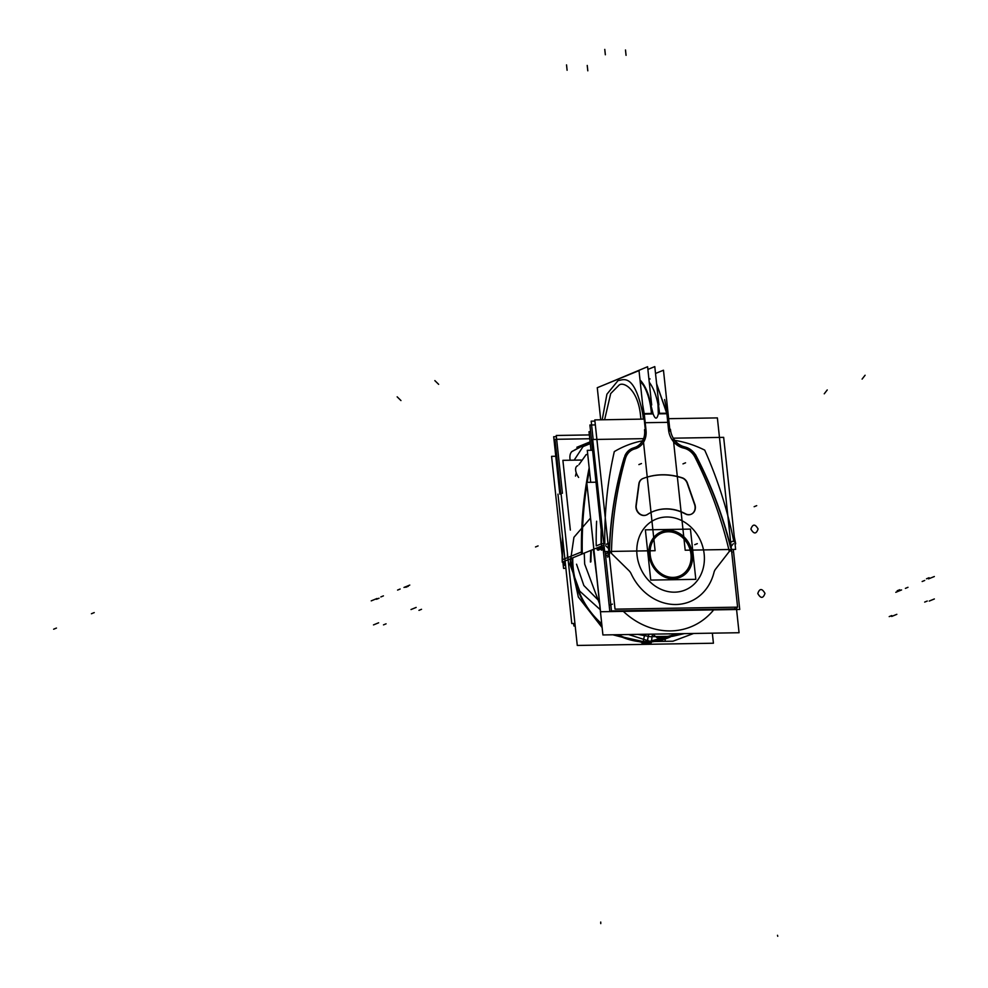<?xml version="1.0" encoding="UTF-8"?>
<svg xmlns="http://www.w3.org/2000/svg" width="988" height="988" viewBox="0 0 988 988"><rect width="100%" height="100%" fill="white"/><g stroke="black" fill="none" stroke-linecap="round" stroke-linejoin="round"><path stroke-width="1.48" d="M562.419 493.271L556.244 435.473L589.354 434.93M575.201 625.972L573.917 625.984L573.658 623.49M559.826 494.111L553.688 436.733L556.38 436.684M669.975 431.077L663.467 370.216L655.526 373.464M605.125 551.526L611.473 610.967L735.109 608.954L734.924 607.2M593.146 439.487L591.195 421.16L594.937 421.098M639.15 483.416L636.173 505.893M635.988 505.486L638.841 484.009L635.988 505.486M636.321 504.893A8.2 7.077 67.7 0 0 638.927 513.13A8.2 7.077 67.7 0 0 646.523 514.958A8.2 7.077 67.7 0 0 647.893 514.168M635.939 505.98A8.2 7.077 67.7 0 0 639.545 513.982A8.2 7.077 67.7 0 0 647.276 514.526A8.2 7.077 67.7 0 1 639.545 513.982A8.2 7.077 67.7 0 1 635.939 505.98A8.2 7.077 67.7 0 0 639.545 513.982A8.2 7.077 67.7 0 0 647.276 514.526A8.2 7.077 67.7 0 1 639.545 513.982A8.2 7.077 67.7 0 1 635.939 505.98M686.265 514.217A46.498 40.063 67.7 0 0 653.216 511.451A46.498 40.063 67.7 0 0 646.868 514.859M647.758 514.229A46.498 40.063 -112.3 0 1 685.277 513.908A46.498 40.063 67.7 0 0 647.758 514.229A46.498 40.063 -112.3 0 1 685.277 513.908A46.498 40.063 67.7 0 0 653.537 511.327M652.969 511.562A46.498 40.063 67.7 0 0 647.795 514.205M685.104 513.562A8.2 7.077 67.7 0 0 691.23 514.229A8.2 7.077 67.7 0 0 694.663 503.942M691.106 514.279A8.2 7.077 67.7 0 0 694.601 504.535A8.2 7.077 67.7 0 1 693.329 512.636A8.2 7.077 67.7 0 1 686.092 514.291A8.2 7.077 67.7 0 0 690.983 514.328M695.021 504.93L687.253 482.626M687.352 483.712L694.428 504.041L687.352 483.712M687.586 483.626A7.879 6.793 67.7 0 0 681.806 477.698M687.179 483.218A7.879 6.793 67.7 0 0 682.016 477.933A7.879 6.793 67.7 0 1 687.179 483.218A7.879 6.793 67.7 0 0 682.016 477.933A7.879 6.793 67.7 0 1 687.179 483.218M683.054 478.093A74.236 63.961 67.7 0 0 642.373 478.748M643.41 478.365A74.236 63.961 67.7 0 1 681.584 477.784A74.236 63.961 67.7 0 0 643.41 478.365A74.236 63.961 67.7 0 1 681.584 477.784A74.236 63.961 67.7 0 0 642.855 478.575A7.879 6.793 67.7 0 0 639.051 482.934M643.534 478.328A7.879 6.793 67.7 0 0 642.978 478.513A7.879 6.793 67.7 0 0 639.026 484.416M644.559 419.085L594.801 419.9L615.03 609.151L737.604 607.151L717.374 417.899L667.641 418.702M656.662 384.147L666.9 413.75L658.329 413.836C657.008 419.505 655.279 419.53 653.13 413.923L650.796 404.611L653.13 413.923C655.279 419.53 657.008 419.505 658.329 413.836L657.983 404.487L658.329 413.836L666.9 413.75L656.662 384.147L666.9 413.75L658.329 413.836L666.9 413.75L667.752 422.345L645.213 422.716L646.029 430.422A19.044 16.401 -112.3 0 1 634.827 448.885A16.907 14.561 67.7 0 0 625.429 458.58A366.437 315.728 67.7 0 0 611.436 553.416A366.437 315.728 -112.3 0 1 625.429 458.58A16.907 14.561 -112.3 0 1 634.827 448.885A19.044 16.401 67.7 0 0 646.029 430.422L645.213 422.716L667.752 422.345L668.58 430.052A19.044 16.401 67.7 0 0 683.684 448.095A16.907 14.561 -112.3 0 1 695.12 457.444A366.437 315.728 -112.3 0 1 729.292 551.489L715.522 569.212A9.46 8.151 67.7 0 0 714.003 572.373A50.882 43.843 -112.3 0 1 675.928 604.508A50.882 43.843 -112.3 0 1 631.134 573.732A9.46 8.151 67.7 0 0 628.948 570.619L611.436 553.416L628.948 570.619A9.46 8.151 -112.3 0 1 631.134 573.732A50.882 43.843 67.7 0 0 675.928 604.508A50.882 43.843 67.7 0 0 714.003 572.373A9.46 8.151 -112.3 0 1 715.522 569.212L729.292 551.489A366.437 315.728 67.7 0 0 695.12 457.444A16.907 14.561 67.7 0 0 683.684 448.095A19.044 16.401 -112.3 0 1 668.58 430.052L667.752 422.345L645.213 422.716L644.275 414.12L653.13 413.923L644.275 414.12L642.62 404.388M637.025 555.133A38.297 32.999 -112.3 0 1 666.579 517.008A38.297 32.999 -112.3 0 1 704.16 554.046A38.297 32.999 -112.3 0 1 674.606 592.17A38.297 32.999 -112.3 0 1 637.025 555.133A38.297 32.999 -112.3 0 1 666.579 517.008A38.297 32.999 -112.3 0 1 704.16 554.046A38.297 32.999 -112.3 0 1 674.606 592.17A38.297 32.999 -112.3 0 1 637.025 555.133A38.297 32.999 67.7 0 0 674.606 592.17A38.297 32.999 67.7 0 0 704.16 554.046A38.297 32.999 67.7 0 0 666.579 517.008A38.297 32.999 67.7 0 0 637.025 555.133A38.297 32.999 -112.3 0 1 666.579 517.008A38.297 32.999 -112.3 0 1 704.16 554.046A38.297 32.999 -112.3 0 1 674.606 592.17A38.297 32.999 -112.3 0 1 637.025 555.133M609.374 556.219L607.361 557.047M645.51 431.472L639.014 370.611L597.271 387.704L600.704 419.801M640.52 415.207L640.52 415.306C637.791 388.605 622.86 380.985 618.809 385.369C622.86 380.985 637.791 388.605 640.52 415.306C637.791 388.605 622.86 380.985 618.809 385.369L610.708 393.557L604.619 419.739L610.708 393.557L618.809 385.369C622.86 380.985 637.791 388.605 640.52 415.306C637.791 388.605 622.86 380.985 618.809 385.369L610.708 393.557L604.619 419.739M642.842 414.343C633.876 369.203 621.217 381.541 618.266 380.331C621.217 381.541 633.876 369.203 642.842 414.343L643.336 419.097L642.842 414.343C633.876 369.203 621.217 381.541 618.266 380.331L606.916 394.2L602.198 419.776L606.916 394.2L618.266 380.331C621.217 381.541 633.876 369.203 642.842 414.343L643.336 419.097L642.842 414.343C633.876 369.203 621.217 381.541 618.266 380.331L606.916 394.2L602.198 419.776L606.916 394.2L618.266 380.331L606.916 394.2L602.198 419.776M667.542 415.096L656.625 383.813L667.542 415.096M644.176 415.479L643.274 410.477L644.176 415.479M640.125 381.072L643.447 385.271M605.212 384.456L647.597 366.721L651.685 405.006M649.252 382.233A43.892 21.106 -90.9 0 1 657.983 404.487A43.892 21.106 -90.9 0 0 649.252 382.233A43.892 21.106 89.1 0 1 657.983 404.487L658.329 413.836C657.008 419.505 655.279 419.53 653.13 413.923L644.275 414.12L645.213 422.716L667.752 422.345L666.9 413.75L658.329 413.836L657.983 404.487A43.892 21.106 -90.9 0 0 649.252 382.233A43.892 21.106 89.1 0 1 657.983 404.487L658.329 413.836C657.008 419.505 655.279 419.53 653.13 413.923L650.796 404.611A43.892 21.106 -90.9 0 0 640.014 379.948A43.892 21.106 -90.9 0 1 650.796 404.611A43.892 21.106 -90.9 0 0 640.014 379.948A43.892 21.106 -90.9 0 1 650.796 404.611L653.13 413.923L650.796 404.611A43.892 21.106 -90.9 0 0 640.014 379.948M658.428 405.08A43.694 21.02 89.1 0 1 659.453 413.293M640.088 380.713A43.694 21.02 89.1 0 1 651.401 413.429M647.881 369.426L654.785 366.597L658.885 404.895M668.073 422.864L667.073 413.231L658.341 413.317M644.991 423.235L643.978 413.614L653.031 413.404M642.694 414.17L644.682 413.873M667.406 413.577L664.628 399.572L667.419 413.873M736.616 607.163L736.863 609.398L609.831 611.473L603.112 548.661M595.344 424.914L589.898 425.001L600.976 528.666M730.737 547.056L733.343 543.696M695.503 454.628A362.164 312.06 67.7 0 1 732.059 552.44L731.775 552.564M730.54 547.315A362.164 312.06 -112.3 0 0 696.417 456.987A362.164 312.06 -112.3 0 1 730.54 547.315A362.164 312.06 67.7 0 0 696.417 456.987A362.164 312.06 -112.3 0 1 730.54 547.315A362.164 312.06 67.7 0 0 698.071 460.223M685.376 447.095A17.512 15.079 -112.3 0 1 696.664 456.888M696.182 456.518A17.512 15.079 67.7 0 0 685.586 447.329A17.512 15.079 -112.3 0 1 696.182 456.518A17.512 15.079 67.7 0 0 685.586 447.329A17.512 15.079 -112.3 0 1 696.182 456.518A17.512 15.079 -112.3 0 0 685.586 447.329M735.628 549.39L685.19 550.217L673.223 438.178L723.661 437.351L735.628 549.39M733.8 541.51A374.748 322.903 67.7 0 0 704.716 450.12A374.748 322.903 67.7 0 1 733.8 541.51A374.748 322.903 67.7 0 0 704.716 450.12A374.748 322.903 67.7 0 1 733.8 541.51A374.748 322.903 67.7 0 0 704.716 450.12A117.621 101.344 67.7 0 0 674.792 440.376A117.621 101.344 67.7 0 1 704.716 450.12A117.621 101.344 67.7 0 0 674.792 440.376A117.621 101.344 67.7 0 1 704.716 450.12A117.621 101.344 67.7 0 0 674.792 440.376M674.421 440.315A18.056 15.561 67.7 0 0 683.251 446.65A18.056 15.561 67.7 0 1 674.421 440.315A18.056 15.561 67.7 0 0 683.251 446.65A18.056 15.561 67.7 0 1 674.421 440.315A18.056 15.561 67.7 0 0 681.498 445.983M683.696 446.774A105.864 91.217 -112.3 0 1 685.141 447.194A105.864 91.217 67.7 0 0 683.696 446.774A105.864 91.217 -112.3 0 1 685.141 447.194A105.864 91.217 -112.3 0 0 683.696 446.774M686.29 447.379A105.864 91.217 67.7 0 0 683.486 446.551M684.4 446.798A18.056 15.561 -112.3 0 1 670.432 429.274M635.16 447.354A18.056 15.561 67.7 0 0 642.398 440.833A18.056 15.561 67.7 0 1 635.16 447.354A18.056 15.561 67.7 0 0 642.398 440.833A18.056 15.561 67.7 0 1 635.16 447.354A18.056 15.561 67.7 0 0 642.398 440.833A117.621 101.344 67.7 0 0 614.301 451.602A374.748 322.903 67.7 0 0 604.817 543.622A374.748 322.903 67.7 0 1 614.301 451.602A374.748 322.903 67.7 0 0 604.817 543.622A374.748 322.903 67.7 0 1 614.301 451.602A374.748 322.903 67.7 0 0 604.817 543.622M644.522 429.694A18.056 15.561 -112.3 0 1 635.605 447.169A18.056 15.561 -112.3 0 1 634.345 447.613M635.21 447.342A105.864 91.217 67.7 0 0 632.592 448.256M655.106 550.711L604.681 551.526L592.701 439.487L643.139 438.672L655.106 550.711M605.743 545.784L609.312 549.291A362.164 312.06 -112.3 0 1 624.169 457.691A362.164 312.06 67.7 0 0 609.312 549.291A362.164 312.06 -112.3 0 1 624.169 457.691A362.164 312.06 67.7 0 0 609.312 549.291A362.164 312.06 -112.3 0 1 624.169 457.691M632.765 448.194A17.512 15.079 -112.3 0 0 624.848 455.826A17.512 15.079 -112.3 0 1 632.765 448.194A17.512 15.079 67.7 0 0 624.848 455.826A17.512 15.079 -112.3 0 1 632.765 448.194A17.512 15.079 67.7 0 0 625.293 454.9M633.32 447.996A105.864 91.217 -112.3 0 1 634.531 447.576A105.864 91.217 67.7 0 0 633.32 447.996A105.864 91.217 -112.3 0 1 634.531 447.576A105.864 91.217 -112.3 0 0 633.32 447.996M642.398 440.833A117.621 101.344 67.7 0 0 614.301 451.602A117.621 101.344 67.7 0 1 642.398 440.833A117.621 101.344 67.7 0 0 614.301 451.602A117.621 101.344 67.7 0 1 642.398 440.833M608.843 552.453L607.867 551.477M604.298 547.97L603.569 547.253L604.162 546.735L602.384 547.945M624.959 455.789A362.164 312.06 67.7 0 0 609.398 554.453L605.817 555.911M624.28 458.074A17.512 15.079 -112.3 0 1 632.505 448.293A17.512 15.079 -112.3 0 1 633.444 447.947M597.345 549.847L602.717 547.648L604.446 549.353M606.62 551.502L609.139 553.972M607.916 553.119L606.286 551.502L607.916 553.119L606.286 551.502L607.916 553.119L606.113 553.848L607.916 553.119M604.483 549.736L602.964 548.229L598.086 550.23L602.964 548.229L598.086 550.23L602.964 548.229L604.483 549.736M733.306 549.427L739.728 609.46L600.568 611.745L586.736 482.354L596.011 482.206M596.616 521.232A377.49 325.25 67.7 0 0 596.233 545.907A377.49 325.25 -112.3 0 1 596.616 521.232A377.49 325.25 67.7 0 0 596.233 545.907A377.49 325.25 -112.3 0 1 596.616 521.232A377.49 325.25 67.7 0 0 596.233 545.907L601.124 543.906A377.49 325.25 -112.3 0 1 601.42 521.084A377.49 325.25 67.7 0 0 601.124 543.906A377.49 325.25 -112.3 0 1 601.42 521.084A377.49 325.25 -112.3 0 0 601.124 543.906L596.233 545.907L601.124 543.906M596.74 548.254A5.471 4.718 -112.3 0 1 596.653 548.031A5.471 4.718 67.7 0 0 596.74 548.254A5.471 4.718 67.7 0 0 597.629 549.736A5.471 4.718 -112.3 0 1 596.74 548.254A5.471 4.718 -112.3 0 1 596.653 548.031A5.471 4.718 67.7 0 0 596.74 548.254L601.618 546.253A5.471 4.718 -112.3 0 1 601.531 546.031A5.471 4.718 67.7 0 0 601.618 546.253A5.471 4.718 -112.3 0 1 601.531 546.031A5.471 4.718 -112.3 0 0 601.618 546.253L596.74 548.254A5.471 4.718 67.7 0 0 597.629 549.736A5.471 4.718 -112.3 0 1 596.74 548.254L601.618 546.253A5.471 4.705 -112.3 0 0 602.507 547.735A5.471 4.705 -112.3 0 1 601.618 546.253M592.602 450.256L587.292 450.343L590.713 482.292M734.294 536.855A377.49 325.25 67.7 0 1 735.702 543.832L735.121 544.079M604.026 545.462L601.531 545.685M603.829 543.573L601.507 543.795L603.829 543.573M604.236 547.364L603.199 548.118L604.236 547.364M603.569 548.488L603.582 548.476A5.471 4.718 -112.3 0 1 601.68 545.66L601.544 545.722M596.715 548.822L602.087 546.623A5.471 4.718 -112.3 0 1 601.531 545.117M601.704 523.702A377.49 325.25 67.7 0 0 601.544 546.031L581.5 554.231A377.49 325.25 67.7 0 1 589.169 467.843M590.614 431.682L589.009 431.707L590.614 431.682M590.997 450.281L589.009 431.707L590.997 450.281M574.633 623.477L575.177 625.787M560.814 494.099L554.96 439.314L589.762 438.746M565.581 565.506L563.679 563.629L565.309 562.962M565.544 565.124L564.42 564.024L565.383 563.629L564.42 564.024L565.544 565.124L564.42 564.024L565.383 563.629L564.42 564.024L565.544 565.124M562.95 562.654L563.568 568.372L565.889 568.335M562.147 555.12L551.588 456.333L556.763 456.246M583.031 445.674L571.546 451.751A16.413 8.25 58.6 0 1 572.398 451.355A134.022 115.485 -112.3 0 1 583.575 445.452M589.787 442.92A134.022 115.485 -112.3 0 1 590.194 442.76L582.587 445.86M557.961 494.148L571.78 623.527L574.93 623.477M568.211 560.554A5.471 4.718 -112.3 0 1 567.964 560.035A5.471 4.718 -112.3 0 1 567.865 559.813A5.471 4.718 67.7 0 0 567.964 560.035A5.471 4.718 67.7 0 0 568.211 560.554A5.471 4.718 -112.3 0 1 567.964 560.035A5.471 4.718 -112.3 0 1 567.865 559.813A5.471 4.718 67.7 0 0 567.964 560.035A5.471 4.718 67.7 0 0 568.211 560.554M567.458 557.701A377.49 325.25 -112.3 0 1 567.421 553.144A377.49 325.25 67.7 0 0 567.458 557.701A377.49 325.25 -112.3 0 1 567.421 553.144A377.49 325.25 -112.3 0 0 567.458 557.701M570.348 530.087L562.888 460.334L581.117 460.038M562.505 536.706A377.49 325.25 -112.3 0 0 562.234 562.135L582.278 553.922A377.49 325.25 -112.3 0 1 586.86 484.725M576.856 447.28L590.095 441.858M587.23 482.354A377.49 325.25 -112.3 0 1 589.416 470.152M565.185 561.74L563.061 562.617A5.471 4.718 67.7 0 1 562.74 561.925A5.471 4.718 67.7 0 0 563.716 563.617M562.987 561.814A5.471 4.718 67.7 0 0 563.074 562.036A5.471 4.718 67.7 0 0 563.963 563.518A5.471 4.718 -112.3 0 1 563.074 562.036A5.471 4.718 67.7 0 0 563.963 563.518A5.471 4.718 67.7 0 1 563.074 562.036A5.471 4.718 -112.3 0 1 562.987 561.814A5.471 4.718 67.7 0 0 563.074 562.036A5.471 4.718 -112.3 0 1 562.987 561.814M562.58 559.69A377.49 325.25 67.7 0 1 562.789 539.312A377.49 325.25 67.7 0 0 562.58 559.69L564.864 558.763L562.58 559.69A377.49 325.25 -112.3 0 1 562.789 539.312A377.49 325.25 67.7 0 0 562.58 559.69L564.864 558.763M578.61 477.426A10.942 5.422 53.2 0 1 576.906 466.126A10.942 5.422 53.2 0 1 577.758 465.694M575.485 476.093L576.226 472.783L575.485 476.093M586.069 454.727L578.968 464.619L586.069 454.727L587.699 454.06L586.069 454.727L578.968 464.619L586.069 454.727L587.699 454.06L585.822 454.826M623.329 611.362A74.557 64.245 67.7 0 0 670.667 630.912A74.557 64.245 67.7 0 1 623.329 611.362A74.557 64.245 67.7 0 0 670.667 630.912A74.557 64.245 67.7 0 1 623.329 611.362A74.557 64.245 67.7 0 0 670.667 630.912A74.557 64.245 67.7 0 0 713.669 609.892A74.557 64.245 67.7 0 1 670.667 630.912A74.557 64.245 67.7 0 0 713.669 609.892A74.557 64.245 67.7 0 1 670.667 630.912A74.557 64.245 67.7 0 0 713.669 609.892M669.864 633.864A2.569 1.235 89.1 0 1 669.506 633.975A2.569 1.235 -90.9 0 0 669.864 633.864A2.569 1.235 89.1 0 1 669.148 633.876A2.569 1.235 -90.9 0 0 669.864 633.864A2.569 1.235 89.1 0 1 669.148 633.876A2.569 1.235 -90.9 0 0 669.864 633.864A2.569 1.235 -90.9 0 1 669.148 633.876M652.599 634.135A24.614 12.066 -95 0 0 651.574 641.842A76.138 65.603 -112.3 0 1 616.833 634.728M601.803 624.577A76.138 65.603 -112.3 0 1 572.225 558.035M572.781 557.812A75.619 65.159 67.7 0 0 601.717 623.749A75.619 65.159 67.7 0 1 572.781 557.812A75.619 65.159 67.7 0 0 601.717 623.749A75.619 65.159 67.7 0 1 572.781 557.812A75.619 65.159 67.7 0 0 601.717 623.749M648.844 634.197A24.614 11.844 -90.9 0 0 647.399 642.064A2.569 1.235 89.1 0 1 646.288 643.484A2.569 1.235 -90.9 0 0 647.362 642.064A24.614 11.844 -90.9 0 1 648.844 634.197A24.614 11.844 -90.9 0 0 647.461 641.508A75.619 65.159 67.7 0 1 618.056 634.704A75.619 65.159 67.7 0 0 647.461 641.508A75.619 65.159 67.7 0 1 618.056 634.704A75.619 65.159 67.7 0 0 647.461 641.508A24.614 11.844 89.1 0 1 648.844 634.197A24.614 11.844 -90.9 0 0 647.461 641.508A75.619 65.159 67.7 0 0 675.31 633.765A75.619 65.159 67.7 0 1 647.461 641.508A75.619 65.159 67.7 0 0 675.31 633.765A75.619 65.159 67.7 0 1 647.461 641.508A24.614 11.844 89.1 0 1 648.844 634.197A24.614 11.844 -90.9 0 0 647.461 641.508A75.619 65.159 67.7 0 0 675.31 633.765M644.991 634.271A24.614 11.572 -86.9 0 0 643.2 641.978A76.138 65.603 -112.3 0 0 676.298 633.753M651.598 640.78A2.569 1.26 -95 0 1 650.561 643.262L612.844 634.79L646.288 643.484L677.83 633.728L641.99 643.398A2.569 1.21 -86.9 0 0 643.336 640.916M561.023 493.296L577.276 645.448L713.422 643.225L712.348 633.16M736.579 609.522L739.061 632.728L602.915 634.951L586.786 482.786M672.062 578.622A24.614 21.217 67.7 0 0 680.176 577.276A24.614 21.217 67.7 0 0 691.526 549.489A24.614 21.217 67.7 0 0 666.912 530.408M673.174 578.746A24.614 21.217 67.7 0 0 692.168 554.231A24.614 21.217 67.7 0 0 668.012 530.433A24.614 21.217 67.7 0 0 649.017 554.947A24.614 21.217 67.7 0 0 673.174 578.746A24.614 21.217 -112.3 0 1 649.017 554.947A24.614 21.217 -112.3 0 1 668.012 530.433A24.614 21.217 -112.3 0 1 692.168 554.231A24.614 21.217 -112.3 0 1 673.174 578.746A24.614 21.217 67.7 0 0 692.168 554.231A24.614 21.217 67.7 0 0 668.012 530.433A24.614 21.217 67.7 0 0 649.017 554.947A24.614 21.217 67.7 0 0 673.174 578.746A24.614 21.217 -112.3 0 1 649.017 554.947A24.614 21.217 -112.3 0 1 668.012 530.433A24.614 21.217 -112.3 0 1 692.168 554.231A24.614 21.217 -112.3 0 1 673.174 578.746A24.614 21.217 67.7 0 1 649.017 554.947A24.614 21.217 67.7 0 1 668.012 530.433A24.614 21.217 -112.3 0 1 692.168 554.231A24.614 21.217 -112.3 0 1 673.174 578.746M669.617 530.358A24.614 21.217 67.7 0 0 661.515 531.705A24.614 21.217 67.7 0 0 650.166 559.48A24.614 21.217 67.7 0 0 674.767 578.573M690.439 529.099L645.374 529.84L650.746 580.08L695.811 579.339L690.439 529.099M650.672 557.763A23.255 20.032 67.7 0 0 654.167 566.297A23.255 20.032 67.7 0 0 673.038 577.4A23.255 20.032 67.7 0 0 690.97 554.256A23.255 20.032 67.7 0 0 668.16 531.779A23.255 20.032 67.7 0 0 650.215 554.923A23.255 20.032 67.7 0 0 673.038 577.4A23.255 20.032 67.7 0 0 690.97 554.256A23.255 20.032 67.7 0 0 668.16 531.779A23.255 20.032 67.7 0 0 650.61 557.442M671.976 577.548A23.514 20.254 67.7 0 0 691.415 554.169A23.514 20.254 67.7 0 0 667.048 531.495M669.642 531.458A23.514 20.254 67.7 0 0 650.66 557.714A23.514 20.254 67.7 0 0 654.192 566.346A23.514 20.254 67.7 0 0 674.557 577.511M642.855 478.575A7.879 6.793 67.7 0 0 638.915 483.503A7.879 6.793 67.7 0 1 642.855 478.575A7.879 6.793 67.7 0 0 638.915 483.503M645.213 422.716L646.029 430.422A19.044 16.401 -112.3 0 1 634.827 448.885A19.044 16.401 67.7 0 0 646.029 430.422A19.044 16.401 -112.3 0 1 634.827 448.885A16.907 14.561 67.7 0 0 625.429 458.58A366.437 315.728 67.7 0 0 611.436 553.416L628.948 570.619A9.46 8.151 -112.3 0 1 631.134 573.732A50.882 43.843 67.7 0 0 675.928 604.508A50.882 43.843 67.7 0 0 714.003 572.373A9.46 8.151 -112.3 0 1 715.522 569.212L729.292 551.489A366.437 315.728 67.7 0 0 695.12 457.444A16.907 14.561 67.7 0 0 683.684 448.095A19.044 16.401 -112.3 0 1 668.58 430.052L667.752 422.345L668.58 430.052A19.044 16.401 67.7 0 0 683.684 448.095A16.907 14.561 -112.3 0 1 695.12 457.444A366.437 315.728 -112.3 0 1 729.292 551.489L715.522 569.212A9.46 8.151 67.7 0 0 714.003 572.373A50.882 43.843 -112.3 0 1 675.928 604.508A50.882 43.843 -112.3 0 1 631.134 573.732A9.46 8.151 67.7 0 0 628.948 570.619L611.436 553.416A366.437 315.728 -112.3 0 1 625.429 458.58A16.907 14.561 -112.3 0 1 634.827 448.885A16.907 14.561 67.7 0 0 625.429 458.58A366.437 315.728 67.7 0 0 611.436 553.416L628.948 570.619A9.46 8.151 -112.3 0 1 631.134 573.732A50.882 43.843 67.7 0 0 675.928 604.508A50.882 43.843 67.7 0 0 714.003 572.373A9.46 8.151 -112.3 0 1 715.522 569.212L729.292 551.489A366.437 315.728 67.7 0 0 695.12 457.444A16.907 14.561 67.7 0 0 683.684 448.095A19.044 16.401 -112.3 0 1 668.58 430.052L666.9 413.75L667.752 422.345L645.213 422.716L644.275 414.12L653.13 413.923L644.275 414.12L645.213 422.716L644.275 414.12M590.787 550.44L590.392 562.036L590.787 550.44M565.519 564.864L563.419 565.716M591.281 550.23L590.886 561.839L591.281 550.23M587.23 65.443L587.811 70.815M378.639 622.798L373.501 624.898M56.452 628.059L53.648 629.208M378.379 622.897L375.811 623.947M664.776 636.433L650.228 636.692L637.915 634.382L650.228 636.692L657.897 636.556L658.416 641.385L665.295 641.274L664.776 636.433L657.897 636.556L658.416 641.385L665.295 641.274L664.776 636.433L657.897 636.556L672.445 636.334L664.776 636.433M628.516 634.531L650.734 641.558L672.976 641.2L693.625 633.469L672.976 641.2L650.734 641.558L628.516 634.531M625.49 49.968L626.059 55.34M686.092 514.291A8.2 7.077 67.7 0 0 693.329 512.636A8.2 7.077 67.7 0 0 694.601 504.535A8.2 7.077 67.7 0 1 693.329 512.636A8.2 7.077 67.7 0 1 686.092 514.291M604.397 548.933L601.457 550.143M934.352 598.963L929.214 601.075M612.424 604.125L609.621 605.274M932.03 599.914L929.461 600.963M684.227 633.629L672.445 636.334L684.227 633.629M640.928 419.147L640.52 415.306M566.532 64.875L567.1 70.247M896.573 614.437L894.004 615.487M896.832 614.326L891.695 616.438M397.164 396.83L400.955 400.56M827.24 389.951L824.251 393.804M777.741 936.291L777.507 935.29M653.13 413.923C655.279 419.53 657.008 419.505 658.329 413.836M604.779 49.4L605.348 54.772M645.238 422.975L646.09 430.929M666.9 413.75L667.752 422.345M668.629 430.57L667.777 422.617M413.849 608.373L411.28 609.435M416.158 607.435L411.02 609.534M94.231 612.597L91.427 613.746M865.093 375.242L862.104 379.096M434.844 380.602L438.647 384.332M610.695 552.687L629.307 570.978M715.226 569.582L729.885 550.736M600.716 922.051L600.766 923.607M590.429 518.181L573.929 537.299L569.953 564.321L579.684 591.108L600.198 609.621L579.684 591.108L569.953 564.321L579.684 591.108L600.198 609.621L579.684 591.108L569.953 564.321L573.929 537.299L590.429 518.181L573.929 537.299L569.953 564.321L573.929 537.299L590.429 518.181M599.296 601.198L583.859 585.526L576.547 564.21L583.859 585.526L599.296 601.198L583.859 585.526L576.547 564.21L583.859 585.526L599.296 601.198M421.53 609.3L418.961 610.349M731.589 550.489L730.231 551.057M682.98 463.878L685.549 462.816M927.25 601.037L924.682 602.087M638.89 464.595L641.471 463.545M652.698 634.135L656.884 637.606L659.021 637.853L680.658 634.111L659.021 637.853L680.658 634.111L659.021 637.853L656.884 637.606L659.021 637.853L656.884 637.606L652.698 634.135M928.547 578.882L931.128 577.832M929.066 577.733L926.497 578.783M408.328 586.23L405.759 587.292M756.709 505.658L754.14 506.708M400.152 589.021L397.584 590.071M730.663 542.153L732.726 541.301L730.663 542.153M409.773 585.081L407.204 586.143M734.776 541.424L734.331 537.287L735.566 543.4M934.339 576.523L931.77 577.572M605.953 544.388L608.522 543.326L605.953 544.388M924.719 580.45L922.15 581.512M403.993 587.452L406.562 586.403M758.092 528.975C755.141 523.825 752.745 523.862 750.905 529.099C753.856 534.249 756.252 534.212 758.092 528.975C755.141 523.825 752.745 523.862 750.905 529.099C753.856 534.249 756.252 534.212 758.092 528.975C755.141 523.825 752.745 523.862 750.905 529.099C753.856 534.249 756.252 534.212 758.092 528.975C755.141 523.825 752.745 523.862 750.905 529.099C753.856 534.249 756.252 534.212 758.092 528.975M764.984 593.393C762.032 588.243 759.624 588.28 757.784 593.516C760.735 598.666 763.131 598.629 764.984 593.393C762.032 588.243 759.624 588.28 757.784 593.516C760.735 598.666 763.131 598.629 764.984 593.393C762.032 588.243 759.624 588.28 757.784 593.516C760.735 598.666 763.131 598.629 764.984 593.393C762.032 588.243 759.624 588.28 757.784 593.516C760.735 598.666 763.131 598.629 764.984 593.393M590.281 443.637L583.068 446.588L590.281 443.637L583.068 446.588L574.164 460.149M565.124 561.196L563.074 562.036M889.212 616.611L891.781 615.561M570.175 460.223A16.413 8.262 59.2 0 1 573.299 450.812M383.505 624.873L386.073 623.823M377.008 598.506L374.44 599.555M376.465 599.284L379.034 598.234M897.203 590.775L899.772 589.725M535.521 546.957L538.09 545.907M905.403 588.366L907.984 587.304M562.184 559.85L582.228 551.65M895.795 592.306L898.364 591.244M371.229 600.865L373.797 599.815M380.849 596.937L383.418 595.875M901.575 589.935L899.006 590.985M618.056 634.704A75.619 65.159 67.7 0 0 647.461 641.508M584.254 553.107L584.686 564.074L599.593 603.903L584.686 564.074L584.254 553.107M584.241 553.107L584.686 564.074L584.241 553.107M673.038 577.4A23.255 20.032 67.7 0 0 690.97 554.256A23.255 20.032 67.7 0 0 668.16 531.779A23.255 20.032 67.7 0 0 650.215 554.923A23.255 20.032 67.7 0 0 673.038 577.4A23.255 20.032 67.7 0 0 690.97 554.256A23.255 20.032 67.7 0 0 668.16 531.779A23.255 20.032 67.7 0 0 650.215 554.923A23.255 20.032 67.7 0 0 673.038 577.4A23.255 20.032 67.7 0 0 690.97 554.256A23.255 20.032 67.7 0 0 668.16 531.779A23.255 20.032 67.7 0 0 650.215 554.923A23.255 20.032 67.7 0 0 673.038 577.4M697.306 543.647L694.737 544.697L697.306 543.647M650.067 378.96L648.857 378.515L650.067 378.96M735.072 544.227L735.27 543.314L735.072 544.227M673.149 633.802L665.838 633.925M596.307 573.225L593.269 549.414L596.307 573.225M602.124 627.565L578.338 597.024L570.051 558.924L578.338 597.024L602.124 627.565"/></g></svg>
